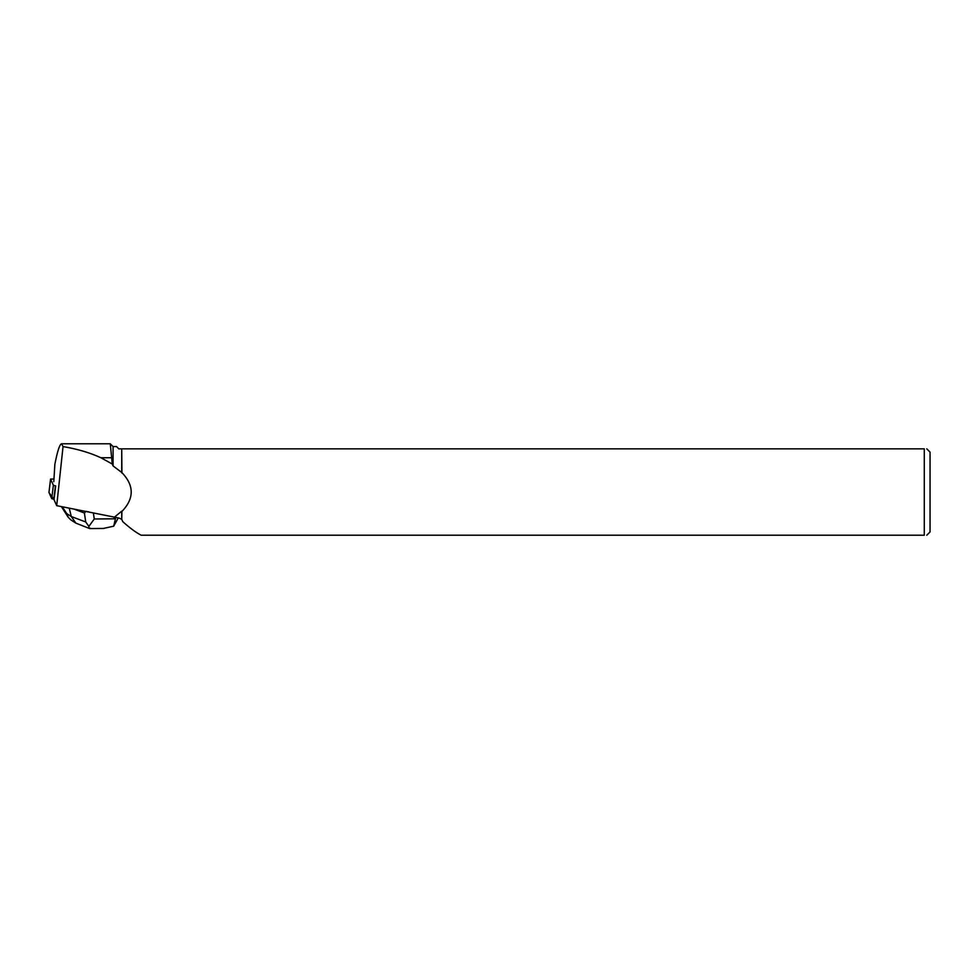 <?xml version="1.0" encoding="UTF-8"?>
<svg xmlns="http://www.w3.org/2000/svg" width="979" height="979" viewBox="0 0 979 979"><rect width="100%" height="100%" fill="white"/><g stroke="black" fill="none" stroke-linecap="round" stroke-linejoin="round"><path stroke-width="1.47" d="M53.796 479.049L50.578 479.061L53.368 485.254L55.424 485.878L53.796 499.266L51.74 498.641L48.95 492.449L50.578 479.061M50.59 479.11L48.962 492.498L53.796 499.266M55.693 485.914L54.016 499.718L56.709 505.666L119.034 518.05L121.714 519.335L121.714 511.173L114.017 517.512M56.709 505.666L63.048 446.583C77.414 449.018 90.031 452.739 100.886 457.744L112.279 464.034L113.075 465.943L121.934 472.612C134.294 485.56 134.294 498.519 121.934 511.479L121.714 511.173M53.796 481.705L54.861 464.34C57.443 451.025 59.682 444.172 61.604 443.781L63.048 446.583M121.714 472.906L121.714 448.859L121.934 472.612M121.934 511.479L121.714 519.335M121.934 448.859L924.286 448.859L924.286 535.219L141.16 535.219C135.873 532.466 129.718 527.914 122.705 521.587L121.934 519.69M121.714 448.859L118.802 448.859L116.538 446.583L113.075 446.583L110.272 443.781L61.604 443.781M113.075 465.943L113.075 446.583M112.279 464.034L110.272 443.781M926.783 448.859L930.05 452.127L930.05 531.952L926.783 535.219M924.286 448.859C927.578 448.859 927.578 448.859 924.286 448.859M924.286 535.219C927.578 535.219 927.578 535.219 924.286 535.219M103.309 528.452L113.699 526.188L118.239 517.964M113.699 526.188L115.681 517.683M89.615 528.55L75.86 523.129L71.296 516.533L85.736 521.978L84.402 513.008L74.869 509.423M84.402 513.008L86.091 511.295M86.69 511.515L88.832 511.858M85.736 521.978L88.869 526.408C89.089 528.501 89.591 529.113 90.362 528.219M93.409 513.253L94.265 518.992L88.869 526.408M68.151 517.169L61.396 506.632M70.929 519.947L68.187 517.23L66.743 513.596L71.296 516.533L69.264 508.26M51.74 498.641L53.368 485.254M111.961 457.744L100.886 457.744M94.265 518.992L115.081 518.797M62.301 506.828L66.743 513.596M104.019 528.452L89.762 528.574M75.86 523.129L70.953 519.959"/></g></svg>
